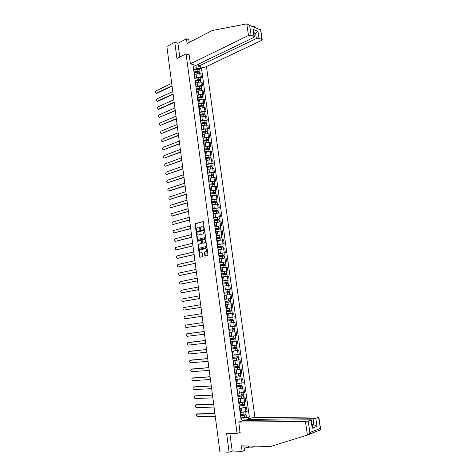 <?xml version="1.0" encoding="UTF-8"?>
<svg xmlns="http://www.w3.org/2000/svg" width="476" height="476" viewBox="0 0 476 476"><rect width="100%" height="100%" fill="white"/><g stroke="black" fill="none" stroke-linecap="round" stroke-linejoin="round"><path stroke-width="0.71" d="M204.109 228.605L203.538 222.006L203.038 221.548L195.327 223.666L195.88 230.348L196.302 230.634L197.124 227.385L198.099 227.058C198.932 226.951 199.468 227.445 199.694 228.534L200.229 229.605L201.05 226.344L202.038 226.011C202.883 225.898 203.419 226.392 203.651 227.486L204.109 228.605M204.888 255.576L205.394 256.058L207.572 255.57L207.929 254.886L207.012 248.026L206.507 247.55L198.694 249.424L199.373 256.826L199.872 257.308L202.597 256.659L202.425 253.131L201.925 252.649L200.64 252.946C199.206 252.518 198.956 251.548 199.89 250.025L205.287 248.674C206.739 249.091 206.995 250.067 206.06 251.608L204.722 252.036L204.501 252.649L204.888 255.576L205.572 256.023M237.09 433.422L226.6 433.35L229.099 452.2L219.912 451.92L166.874 46.422L174.787 42.251L176.929 58.453L186.062 53.853L237.09 433.422L240.19 432.357M205.168 237.536L205.519 236.846L204.615 230.039L204.109 229.575L196.368 231.616L197.022 238.982L197.516 239.452L205.168 237.536M205.81 239.017L206.501 246.473L198.688 248.365L198.195 247.889L198.034 244.372L201.372 243.51L201.342 240.957L200.842 240.487L197.629 241.284L197.439 240.523L205.305 238.547L205.81 239.017M254.993 417.738L206.465 66.533M229.099 452.2L232.211 451.046L229.86 433.374M189.198 42.423L188.817 39.603L186.473 38.812L177.941 43.28L174.787 42.251M194.452 72.447L193.952 71.918M194.827 78.332L196.54 77.534L200.223 77.148L199.736 73.566L196.052 73.947L194.738 74.565M199.736 73.566L200.908 73.899L201.396 77.481L200.146 78.058M194.446 75.535L194.928 75.952L194.589 76.582M200.223 77.148L201.396 77.481M195.612 80.985L195.118 80.48M201.306 86.525L202.556 85.954L202.068 82.366L200.89 82.045L197.207 82.431L195.886 83.038M195.606 84.109L196.088 84.514L195.743 85.121M195.975 86.811L197.695 86.031L201.384 85.644L202.556 85.954M196.772 89.559L196.279 89.071M202.467 95.016L203.722 94.462L203.228 90.862L202.056 90.553L198.367 90.946L197.04 91.541M196.772 92.713L197.254 93.1L196.909 93.695M197.129 95.319L198.855 94.557L202.55 94.165L203.722 94.462M197.939 98.157L197.451 97.687M203.627 103.536L204.888 103L204.394 99.383L203.222 99.097L199.527 99.49L198.2 100.067M197.945 101.346L198.421 101.715L198.07 102.292M198.284 103.863L200.015 103.114L203.716 102.715L204.888 103M199.111 106.791L198.623 106.338M204.793 112.086L206.06 111.562L205.567 107.939L204.394 107.665L200.694 108.064L199.361 108.629M199.117 110.01L199.593 110.361L199.242 110.914M199.444 112.425L201.187 111.699L206.06 111.562M200.283 115.448L199.795 115.019M205.965 120.672L207.238 120.154L206.739 116.519L201.86 116.668L200.521 117.215M200.295 118.703L200.771 119.042L200.414 119.571M200.61 121.023L202.354 120.315L207.238 120.154M201.461 124.141L200.979 123.73M207.143 129.276L208.417 128.782L207.917 125.129L203.032 125.301L201.693 125.837M201.479 127.425L201.949 127.746L201.592 128.258M201.782 129.65L203.532 128.96L208.417 128.782M202.645 132.858L202.163 132.471M208.321 137.915L209.601 137.433L209.101 133.768L204.21 133.964L202.865 134.482M202.663 136.178L203.133 136.481L202.77 136.975M202.954 138.308L204.71 137.635L209.601 137.433M203.829 141.61L203.353 141.241M209.505 146.584L210.791 146.114L210.291 142.437L205.394 142.651L204.043 143.157M203.853 144.96L204.323 145.245L203.96 145.721M204.133 146.989L205.894 146.34L210.791 146.114M205.019 150.392L204.543 150.041M210.695 155.283L211.987 154.825L211.481 151.136L206.578 151.374L205.221 151.868M205.049 153.772L205.519 154.045L205.15 154.498M205.311 155.706L207.078 155.075L211.987 154.825M206.215 159.198L205.739 158.871M211.885 164.012L213.183 163.565L212.671 159.865L207.768 160.126L206.405 160.602M206.245 162.613L206.715 162.869L206.34 163.304M206.495 164.452L208.268 163.839L213.183 163.565M207.417 168.04L206.941 167.73M213.087 172.77L214.379 172.336L213.873 168.623L207.595 169.367M207.453 171.491L207.917 171.729L207.536 172.139M207.685 173.228L209.464 172.633L214.379 172.336M208.619 176.911L208.149 176.626M214.283 181.558L215.586 181.142L215.075 177.411L208.791 178.167M208.655 180.398L209.119 180.618L208.738 181.011M208.881 182.028L210.666 181.457L215.586 181.142M209.827 185.819L209.357 185.551M215.491 190.376L216.794 189.972L216.282 186.229L209.987 186.991M209.868 189.335L210.332 189.537L209.946 189.906M210.077 190.864L211.868 190.311L216.794 189.972M211.041 194.749L210.57 194.505M216.699 199.224L218.008 198.837L217.496 195.083L211.189 195.85M211.082 198.302L211.546 198.486L211.16 198.837M211.279 199.73L218.008 198.837M212.254 203.716L211.784 203.49M217.913 208.101L219.222 207.726L218.71 203.96L212.391 204.739M212.302 207.298L212.76 207.471L212.373 207.798M212.48 208.631L219.222 207.726M213.474 212.712L213.01 212.504M219.127 217.008L220.447 216.651L219.93 212.873L213.599 213.659M213.528 216.33L213.986 216.479L213.587 216.788M213.694 217.556L220.447 216.651M214.7 221.739L214.236 221.554M220.346 225.951L221.673 225.606L221.15 221.816L214.813 222.607M214.753 225.392L215.211 225.523L214.813 225.814M214.908 226.516L221.673 225.606M215.925 230.795L215.467 230.634M221.572 234.924L222.899 234.591L222.381 230.789L216.033 231.586M215.991 234.489L216.443 234.603L216.039 234.87M216.128 235.501L222.899 234.591M217.157 239.886L216.699 239.749M222.804 243.926L224.136 243.611L223.613 239.791L217.258 240.6M217.223 243.617L217.675 243.712L217.27 243.956M217.348 244.521L224.136 243.611M218.395 249.013L217.943 248.894M224.035 252.958L225.374 252.661L224.85 248.829L218.484 249.644M218.466 252.774L218.918 252.851L218.508 253.077M218.573 253.577L225.374 252.661M219.638 258.165L219.186 258.069M225.279 262.026L226.618 261.74L226.088 257.891L219.716 258.718M219.71 261.967L220.162 262.026L219.745 262.228M219.805 262.663L226.618 261.74M220.882 267.351L220.436 267.28M221.048 271.838L227.861 270.85L227.338 266.994L220.947 267.827M220.959 271.189L221.411 271.231L220.995 271.409M221.042 271.778L227.861 270.85M222.131 276.574L221.685 276.526M222.292 280.977L229.117 279.995L228.587 276.122L222.185 276.967M222.215 280.447L222.661 280.465L222.238 280.626M222.28 280.923L229.117 279.995M223.387 285.826L222.941 285.802M223.53 290.152L230.372 289.17L229.837 285.285L223.428 286.135M223.476 289.735L223.922 289.735L223.494 289.872M223.524 290.104L230.372 289.17M224.648 295.114L224.202 295.108M224.779 299.356L231.633 298.381L231.098 294.483L224.946 295.293M224.737 299.059L225.184 299.041L224.749 299.154M224.773 299.315L231.633 298.381M226.005 308.412L226.445 308.377L225.91 304.426L225.469 304.45M231.36 307.859L232.895 307.621L232.359 303.706L225.933 304.575M226.445 308.377L226.017 308.466M226.029 308.561L232.895 307.621M227.278 317.801L227.718 317.748L227.177 313.779L226.743 313.827M234.162 316.897L227.284 317.837L234.162 316.897L233.627 312.97L227.189 313.845L231.407 313.25M227.718 317.748L227.284 317.813M228.016 323.222L228.45 323.168L228.016 323.234M227.29 317.867L230.8 317.385L231.092 319.533L227.582 320.015L232.33 319.36L232.466 320.378L227.718 321.026L231.235 320.544L231.526 322.698L228.01 323.174L234.9 322.258L228.01 323.204M228.557 327.226L228.992 327.149L228.45 323.168M233.079 326.548L228.986 327.107L235.441 326.203L234.9 322.258M229.289 332.623L229.73 332.593L229.295 332.676M234.597 331.778L229.277 332.534M229.837 336.681L230.271 336.58L229.73 332.593M231.562 336.288L236.715 335.544L236.173 331.588M230.568 342.054L231.015 342.048L230.58 342.155M230.539 341.851L237.459 340.947L230.545 341.899M231.122 346.171L231.556 346.046L231.015 342.048M231.83 345.79L238 344.916L237.459 340.947M231.848 351.526L232.3 351.538L231.871 351.663M231.812 351.24L238.744 350.336L231.818 351.294M232.413 355.697L232.847 355.548M232.8 355.239L239.285 354.322L238.744 350.336M233.139 361.022L233.591 361.064L233.163 361.207M233.091 360.665L240.029 359.761L233.097 360.719M233.71 365.259L234.138 365.086L233.591 361.064M234.085 364.687L240.576 363.759L240.029 359.761M234.43 370.56L234.888 370.625L234.46 370.786M239.934 369.322L234.376 370.185M235.013 374.85L235.436 374.654M235.37 374.166L241.873 373.232L241.326 369.221M235.727 380.128L236.191 380.217L235.763 380.401M241.225 378.801L235.668 379.681M236.316 384.477L236.739 384.257M236.661 383.686L243.176 382.74L242.623 378.717M237.03 389.737L237.494 389.844L237.072 390.052M242.528 388.309L236.959 389.213M237.625 394.14L238.048 393.896M237.952 393.235L244.48 392.283L243.932 388.243M238.333 399.376L238.803 399.507L238.381 399.733M243.831 397.859L245.235 397.805L244.081 398.126L238.256 398.775M238.94 403.838L239.357 403.571M239.255 402.821L245.794 401.857L245.235 397.805M239.648 409.045L240.118 409.205L239.702 409.455M245.14 407.432L246.55 407.397L245.396 407.748L239.553 408.372M240.261 413.573L240.672 413.281M240.559 412.436L247.109 411.466L246.55 407.397M242.207 420.927L241.998 419.35L241.082 419.648L193.143 65.932L194.071 66.212L193.958 67.878L193.44 68.127M193.678 69.877L196.38 68.592L195.934 65.337M200.432 66.795L200.616 68.151L196.38 68.592M244.248 420.314L243.932 417.97L249.329 417.006L201.521 68.419L200.616 68.151M248.436 417.291L248.65 418.844M194.071 66.212L193.887 64.837M186.062 53.853L189.21 54.835M240.957 418.737L241.546 418.725L241.998 419.35M243.932 417.97L240.862 418.011M198.998 69.621L201.521 68.419M246.449 417.047L249.329 417.006M204.252 228.516L204.055 227.498L202.538 225.999M198.593 227.052L200.099 228.54L200.289 229.551M203.311 221.596L195.731 223.678L195.487 224.315L196.368 230.574M204.377 229.616L196.766 231.622L196.534 232.252L197.665 239.41M204.097 230.824L203.746 230.503L197.046 232.24L196.909 233.549L198.498 235.031L203.085 233.859L204.21 231.663L204.097 230.824L204.496 230.836L203.871 230.503M204.496 230.836L203.865 233.692L198.903 235.037M200.997 240.487L201.741 240.957L201.997 242.885L201.651 243.563L198.438 244.372L198.855 248.323M205.561 238.583L197.927 240.481L197.826 241.237M204.484 242.778L204.823 242.617C205.775 241.076 205.525 240.1 204.073 239.69L202.163 240.184L202.193 242.742L202.699 243.212L205.221 242.623C206.179 241.094 205.935 240.112 204.49 239.684M204.882 242.778L203.097 243.212M205.691 248.668C207.143 249.085 207.399 250.061 206.465 251.602L205.12 252.03L204.9 252.643L205.293 255.57M202.157 252.685L201.039 252.94M206.745 247.585L199.099 249.424L200.045 257.266M194.5 72.816L197.379 72.007L199.355 72.269M194.369 72.203L197.546 71.305L198.492 71.406L198.314 71.87M171.711 83.383L156.021 90.809C155.057 92.011 155.128 92.808 156.229 93.201L172.026 85.793M194.089 71.977L197.254 71.085L199.224 71.293L198.801 71.906M193.702 70.067L196.987 69.133L198.962 69.401M172.068 86.132L156.83 93.284L156.182 93.213M198.23 71.257L198.784 71.787M195.648 81.277L198.534 80.474L200.509 80.718M195.446 80.67L198.7 79.766L199.646 79.861L199.468 80.343M172.776 91.553L157.044 98.812C156.069 100.019 156.146 100.823 157.264 101.204L173.091 93.968M195.112 80.468L198.409 79.551L200.378 79.742L199.956 80.373M194.851 78.51L198.141 77.594L200.116 77.844M173.139 94.296L157.848 101.293L157.211 101.221M199.385 79.718L199.938 80.23M196.802 89.762L199.688 88.976L201.669 89.202M196.493 89.173L199.86 88.256L200.807 88.34L200.628 88.839M173.847 99.746L158.068 106.838C157.086 108.058 157.169 108.855 158.306 109.236L174.168 102.167M196.261 88.947L199.563 88.048L201.538 88.227L201.116 88.869M195.999 86.989L199.295 86.085L201.277 86.317M174.21 102.489L158.817 109.343L158.246 109.254M200.545 88.203L201.092 88.697M246.776 23.86L249.65 25.424L251.102 35.23L248.49 35.486L246.776 23.86L212.207 30.523L187.104 43.5L186.473 38.812M251.173 26.037L254.452 26.65L254.184 27.245M198.284 64.206L198.557 66.235L203.787 67.8L261.485 40.466L262.175 39.675L258.974 38.264L256.403 38.52L255.624 33.29L257.933 31.291L258.974 38.264M198.557 66.235L256.403 38.52M261.812 39.359L260.598 29.179L259.777 29.107L259.842 29.524M189.133 54.817L190.418 63.802L195.791 65.408L253.714 37.491L254.404 36.688L251.102 35.23M190.418 63.802L248.49 35.486M177.941 43.28L179.767 57.019M254.011 34.07L255.624 33.29L253.791 32.57M254.017 36.355L252.976 29.322L253.535 30.833M248.924 446.006L249.079 447.107L253.048 447.202L252.899 446.095M253.048 447.202L255.231 446.143M238.791 422.028L305.413 421.504L308.21 421.076L311.352 419.838L244.081 420.32L238.791 422.028L240.005 432.422M244.152 448.392L247.062 447.303L248.472 447.333L248.288 445.994M308.21 421.076L309.9 432.511L308.835 434.285L307.835 434.939L270.576 446.482L241.391 445.839L242.129 451.331L244.438 450.457L243.819 445.893M242.129 451.331L232.211 451.046M249.079 447.107L248.472 447.333M308.835 434.285L320.253 430.018L308.966 434.225M315.79 418.291L318.825 417.095L317.926 416.922L251.947 417.779L246.806 419.439L313.041 418.707L315.79 418.291L316.998 426.395L313.946 424.788L312.083 424.794M246.919 420.29L246.806 419.439M247.062 447.303L246.883 445.964M312.369 426.704L312.232 428.233L311.018 420.046M320.669 429.602L318.509 417.291M197.956 98.276L200.854 97.503L202.83 97.717M197.504 97.711L201.021 96.771L201.967 96.848L201.794 97.372M174.924 107.969L159.091 114.894C158.109 116.12 158.193 116.917 159.353 117.292L175.245 110.396M197.415 97.461L200.723 96.574L202.699 96.735L202.276 97.396M197.153 95.492L200.455 94.605L202.437 94.819M175.281 110.706L159.287 117.31M201.705 96.717L202.252 97.193M199.117 106.826L202.02 106.065L204.002 106.255M198.611 106.255L202.181 105.315L203.133 105.386L202.96 105.928M176.001 116.215L160.12 122.975C159.133 124.206 159.228 125.009 160.4 125.372L176.322 118.649M198.575 105.999L201.889 105.131L203.865 105.273L203.448 105.952M198.308 104.024L201.622 103.155L203.603 103.351M176.364 118.952L160.329 125.396M202.871 105.261L203.413 105.72M200.277 115.4L203.187 114.651L205.168 114.823M199.771 114.817L203.353 113.895L204.299 113.954L204.133 114.514M177.084 124.486L161.156 131.078C160.162 132.322 160.257 133.119 161.453 133.476L177.405 126.931M199.736 114.567L203.062 113.716L205.037 113.841L204.62 114.532M199.468 112.592L202.788 111.729L204.769 111.908M177.441 127.223L161.376 133.506M204.037 113.835L204.585 114.27M201.425 124.004L204.359 123.266L206.346 123.421M200.931 123.403L204.525 122.499L205.471 122.552L205.305 123.135M178.173 132.792L162.185 139.212C161.191 140.456 161.299 141.259 162.5 141.616L178.494 135.244M200.902 123.165L204.234 122.326L206.209 122.439L205.793 123.147M200.634 121.178L203.96 120.339L205.947 120.499M178.53 135.517L162.423 141.64M205.21 122.439L205.757 122.856M202.544 132.649L205.537 131.911L207.524 132.048M202.104 132.019L205.703 131.132L206.649 131.18L206.483 131.781M179.262 141.116L163.208 147.376C162.233 148.619 162.34 149.422 163.542 149.779L179.583 143.579M202.068 131.792L205.412 130.971L207.387 131.067L206.971 131.787M201.8 129.799L205.138 128.972L207.12 129.115M179.619 143.841L163.476 149.803M206.388 131.073L206.929 131.465M203.615 141.336L206.721 140.587L208.702 140.706M203.276 140.67L206.881 139.795L207.833 139.831L207.667 140.456M180.356 149.476L164.238 155.569C163.274 156.812 163.387 157.615 164.583 157.972L180.678 151.945M203.246 140.45L206.59 139.641L208.571 139.724L208.155 140.462M202.972 138.451L206.316 137.635L208.304 137.76M180.707 152.195L164.535 157.99M207.572 139.736L208.107 140.105M204.638 150.065L207.905 149.291L209.892 149.393M204.448 149.345L208.066 148.488L209.018 148.518L208.857 149.161M181.451 157.859L165.267 163.786C164.315 165.029 164.44 165.832 165.63 166.189L181.772 160.335M204.418 149.137L207.78 148.345L209.755 148.405L209.345 149.161M204.15 147.132L207.5 146.334L209.488 146.441M181.808 160.579L165.594 166.201M208.756 148.423L209.291 148.78M205.733 158.805L209.095 158.026L211.082 158.109M205.626 158.05L209.256 157.211L210.208 157.235L210.047 157.895M182.552 166.273L166.297 172.032C165.362 173.27 165.493 174.073 166.683 174.436L182.873 168.754M205.602 157.853L208.964 157.074L210.945 157.122L210.535 157.895M205.329 155.842L208.69 155.057L210.678 155.146M182.903 168.986L166.66 174.442M209.946 157.145L210.481 157.479M206.917 167.558L210.291 166.796L212.278 166.856M206.81 166.784L210.446 165.963L211.398 165.975L211.243 166.66M183.653 174.71L167.338 180.303C166.416 181.54 166.552 182.344 167.736 182.707L183.98 177.203M206.786 166.6L210.16 165.838L212.141 165.868L211.731 166.654M206.513 164.577L209.886 163.809L211.868 163.881M184.01 177.417L167.725 182.713M211.142 165.898L211.671 166.207M208.107 176.334L211.487 175.59L213.474 175.632M208 175.555L211.641 174.746L212.594 174.751L212.445 175.454M184.759 183.177L168.373 188.597C167.475 189.841 167.611 190.638 168.796 191.007L185.087 185.676M207.976 175.376L213.343 174.644L212.933 175.448M207.703 173.347L211.082 172.598L213.07 172.645M185.116 185.884L169.301 191.049M212.338 174.68L212.867 174.966M209.303 185.146L214.676 184.438M209.19 184.349L212.843 183.558L213.795 183.558L213.647 184.277M185.872 191.673L169.42 196.927C168.534 198.165 168.677 198.962 169.855 199.331L186.199 194.184M209.172 184.182L214.545 183.45L214.135 184.271M208.893 182.147L214.271 181.445M186.229 194.375L169.884 199.331M213.54 183.492L214.069 183.76M210.499 193.988L215.884 193.274M210.392 193.173L215.003 192.393L214.855 193.137M186.991 200.194L170.468 205.275C169.593 206.513 169.748 207.316 170.92 207.685L187.318 202.716M210.368 193.018L215.753 192.28L215.271 192.578L215.342 193.119M210.089 190.977L215.473 190.269M187.342 202.895L170.979 207.685M214.747 192.334L215.271 192.578M211.701 202.853L217.098 202.145M211.588 202.032L216.211 201.259L216.068 202.02M188.109 208.744L171.515 213.653C170.664 214.89 170.819 215.693 171.991 216.062L188.436 211.273M211.57 201.889L216.961 201.152L216.479 201.431L216.556 202.002M211.29 199.837L216.687 199.129M188.46 211.439L172.074 216.062M215.955 201.205L216.479 201.431M212.909 211.755L218.311 211.041M212.796 210.922L217.425 210.154L217.282 210.939M189.228 217.33L172.568 222.06C171.729 223.298 171.895 224.095 173.062 224.47L189.561 219.864M212.778 210.785L218.175 210.047L217.693 210.309L217.776 210.916M212.498 208.732L217.901 208.018M189.579 220.019L173.175 224.47M217.169 210.106L217.693 210.309M214.117 220.691L219.531 219.971M214.004 219.835L218.645 219.085L218.502 219.888M190.352 225.933L173.627 230.497C172.806 231.729 172.972 232.532 174.139 232.901L190.686 228.48M213.986 219.716L219.394 218.972L218.906 219.222L218.996 219.864M213.706 217.651L219.115 216.931M190.703 228.623L174.281 232.907M218.389 219.043L218.906 219.222M215.33 229.652L220.757 228.932M215.217 228.789L219.864 228.04L219.728 228.867M191.483 234.573L174.692 238.958C173.883 240.184 174.055 240.987 175.216 241.362L191.816 237.125M215.2 228.676L220.62 227.933L220.126 228.165L220.221 228.837M214.92 226.606L220.34 225.886M191.834 237.256L175.394 241.362M219.609 228.004L220.126 228.165M216.55 238.649L221.983 237.905L222.238 239.785M216.431 237.768L221.09 237.03L220.959 237.881M192.619 243.242L175.757 247.443C174.96 248.674 175.144 249.478 176.298 249.852L192.953 245.8M216.419 237.667L221.846 236.923L221.352 237.143L221.447 237.845M216.14 235.59L221.566 234.864M192.97 245.919L176.507 249.852M220.84 237L221.352 237.143M217.776 247.675L223.214 246.943M217.651 246.776L222.322 246.05L222.191 246.919M193.756 251.935L176.822 255.963C176.049 257.189 176.233 257.992 177.381 258.373L194.089 254.505M217.639 246.687L223.077 245.943L222.584 246.146L222.685 246.883M217.359 244.605L222.798 243.861L223.077 245.943M194.107 254.606L177.625 258.367M222.072 246.027L222.584 246.146M219.002 256.731L224.452 255.999M218.877 255.82L223.559 255.1L223.428 255.993M194.898 260.658L177.893 264.507C177.131 265.727 177.328 266.53 178.47 266.917L195.231 263.24M218.871 255.743L224.315 254.993L223.815 255.184L223.922 255.951M218.585 253.648L224.035 252.917M195.243 263.329L178.744 266.905M223.303 255.088L223.815 255.184M220.233 265.816L225.695 265.072L225.963 267.054M220.108 264.894L224.797 264.186L224.672 265.102M196.041 269.416L178.97 273.081C178.226 274.301 178.423 275.104 179.565 275.491L196.38 272.004M220.102 264.829L225.559 264.079L225.053 264.251L225.166 265.055M219.817 262.728L225.273 261.996M196.392 272.082L179.869 275.473M224.547 264.18L225.053 264.251M221.471 274.938L226.939 274.2M221.346 274.003L226.04 273.301L225.916 274.236M197.189 278.198L180.053 281.679C179.321 282.899 179.523 283.702 180.66 284.089L197.528 280.792M221.334 273.944L226.802 273.194L226.296 273.349L226.409 274.188M197.54 280.858L180.999 284.071M225.791 273.301L226.296 273.349M222.708 284.095L228.188 283.345L228.468 285.392M222.584 283.143L227.29 282.452L227.165 283.404M198.343 287.01L181.136 290.306C180.422 291.526 180.63 292.329 181.761 292.722L198.682 289.616M222.578 283.095L228.052 282.345L227.54 282.482L227.659 283.357M198.688 289.67L182.135 292.692M227.04 282.452L227.54 282.482M223.958 293.275L229.444 292.526L229.73 294.608M223.827 292.312L228.545 291.627L228.42 292.609M199.498 295.852L182.225 298.964C181.523 300.178 181.737 300.987 182.867 301.379L199.843 298.47M223.821 292.276L229.307 291.526L228.795 291.645L228.914 292.556M229.015 289.402L229.307 291.526M199.849 298.506L183.272 301.338M228.29 291.639L228.795 291.645M225.207 302.492L230.699 301.742L230.991 303.855M225.927 304.563L227.141 304.384M229.557 304.033L230.36 303.932M225.071 301.51L229.801 300.844L229.682 301.844M200.658 304.729L183.314 307.651C182.629 308.865 182.849 309.668 183.974 310.066L201.003 307.347M225.071 301.486L230.562 300.737L230.051 300.844L230.176 301.784M230.271 298.607L230.562 300.737M201.009 307.377L184.414 310.019M229.551 300.862L230.051 300.844M226.457 311.744L231.967 310.995M227.183 313.821L232.074 313.16M226.326 310.745L231.062 310.084L230.949 311.114M201.824 313.63L184.414 316.367C183.736 317.575 183.962 318.379 185.087 318.783L202.169 316.26L185.087 318.783M226.32 310.733L231.83 309.983L231.306 310.072L231.443 311.048M226.035 308.597L231.538 307.847L231.83 309.983M230.812 310.114L231.306 310.072M231.235 320.544L233.234 320.271L232.71 320.342L232.574 319.331L233.097 319.259L231.092 319.533M231.526 322.698L233.526 322.419L233.234 320.271M202.99 322.561L185.509 325.108C184.855 326.316 185.081 327.119 186.199 327.53L203.335 325.203M230.8 317.385L232.8 317.111L233.097 319.259M232.217 320.407L232.71 320.342M232.074 319.396L232.574 319.331M234.507 329.582L228.98 330.344L234.507 329.582L234.799 331.736L229.271 332.498M233.347 328.726L233.484 329.731M204.162 331.528L186.616 333.878C185.967 335.086 186.205 335.889 187.318 336.3L204.513 334.176M228.843 329.327L234.365 328.571L233.781 326.447M228.986 327.113L234.073 326.417M186.985 333.712L204.162 331.516M233.847 328.654L233.978 329.642M230.241 339.668L235.781 338.93L236.078 341.09M230.247 339.691L235.781 338.93M234.626 338.085L234.763 339.085M205.34 340.524L187.722 342.684C187.092 343.886 187.33 344.689 188.442 345.106L205.691 343.178M230.11 338.668L235.644 337.912L235.352 335.77M233.674 336.014L234.882 335.842M188.55 342.434L205.34 340.495M235.12 338.014L235.251 338.971M231.514 349.039L237.066 348.313L237.357 350.473M231.52 349.075L237.066 348.313M235.906 347.486L236.042 348.474M206.525 349.545L188.835 351.514C188.216 352.71 188.46 353.519 189.567 353.936L206.87 352.216M231.378 348.045L236.923 347.284M189.638 351.258L206.519 349.509M236.405 347.403L236.53 348.331M232.788 358.44L238.351 357.726L238.649 359.904M232.794 358.488L238.351 357.726M237.197 356.911L237.328 357.892M207.709 358.601L189.948 360.374C189.347 361.57 189.597 362.379 190.697 362.801L208.06 361.278M232.657 357.458L238.208 356.697L237.923 354.596M190.733 360.112L207.703 358.553M237.691 356.827L237.816 357.726M234.067 367.877L239.642 367.175L239.94 369.358L234.37 370.12M234.073 367.936L239.642 367.175M238.482 366.377L238.619 367.347M208.893 367.692L191.066 369.263C190.477 370.453 190.733 371.268 191.828 371.691L209.244 370.376M233.936 366.901L239.499 366.139L239.214 364.057M191.834 368.995L208.887 367.627M238.982 366.288L239.101 367.157M235.352 377.349L240.933 376.653L241.231 378.831L235.656 379.61M235.358 377.414L240.933 376.653M239.779 375.873L239.91 376.837M210.089 376.808L192.191 378.182C191.614 379.372 191.876 380.181 192.964 380.616L210.44 379.503M235.221 376.385L240.791 375.606M192.935 377.908L210.077 376.73M240.279 375.778L240.392 376.623M236.637 386.851L242.236 386.167L242.534 388.351L236.947 389.136M236.649 386.934L242.236 386.167M241.082 385.405L241.207 386.357M211.285 385.959L193.321 387.131C192.756 388.321 193.018 389.13 194.107 389.564L211.636 388.66M236.507 385.893L242.088 385.114M194.047 386.857L211.273 385.863M241.576 385.304L241.689 386.119M237.929 396.389L243.539 395.717L243.837 397.906M237.94 396.484L243.539 395.717M238.244 398.692L243.843 397.924M242.385 394.967L242.516 395.913M212.486 395.139L194.452 396.109C193.899 397.293 194.166 398.109 195.255 398.549L212.837 397.853M237.804 395.443L243.397 394.675L243.117 392.652M195.154 395.836L212.469 395.032M242.885 394.866L242.992 395.651M239.226 405.963L244.848 405.302L245.146 407.498M239.244 406.07L244.848 405.302M239.541 408.283L245.152 407.515M243.694 404.57L243.819 405.504M213.688 404.35L195.588 405.118C195.047 406.302 195.321 407.117 196.404 407.563L214.045 407.075M239.101 405.022L244.706 404.255L244.432 402.25M196.273 404.844L213.676 404.231M244.194 404.463L244.295 405.219M240.529 415.566L246.163 414.917L246.461 417.119M240.547 415.685L246.163 414.917M240.85 417.91L246.467 417.143M245.009 414.203L245.134 415.126M214.902 413.596L196.731 414.156C196.201 415.334 196.475 416.155 197.552 416.601L215.259 416.327M240.404 414.638L246.015 413.846M197.391 413.882L214.884 413.46M245.509 414.09L245.604 414.816M244.634 402.196L244.081 398.126M243.325 392.599L242.772 388.547M242.016 383.037L241.469 378.997M240.719 373.505L240.166 369.489M239.422 364.015L238.875 360.005M238.125 354.555L237.583 350.562M236.84 345.13L236.298 341.149M235.555 335.735L235.013 331.772M234.275 326.375L233.74 322.425M233.002 317.046L232.466 313.113M231.735 307.758L231.199 303.831M230.467 298.494L229.932 294.584M229.206 289.265L228.676 285.374M227.95 280.072L227.421 276.193M226.701 270.909L226.171 267.042M225.451 261.776L224.922 257.921M224.208 252.679L223.684 248.835M222.97 243.611L222.447 239.785M221.733 234.573L221.215 230.759M220.501 225.57L219.983 221.768M219.275 216.598L218.758 212.808M218.056 207.655L217.538 203.883M216.836 198.742L216.324 194.981M215.622 189.864L215.11 186.116M214.414 181.011L213.903 177.28M213.212 172.193L212.701 168.474M212.01 163.405L211.505 159.698M210.814 154.646L210.309 150.951M209.618 145.918L209.119 142.235M208.428 137.219L207.929 133.548M207.244 128.55L206.745 124.891M206.066 119.91L205.567 116.263M204.888 111.301L204.394 107.665M203.716 102.715L203.222 99.097M202.55 94.165L202.056 90.553M201.384 85.644L200.89 82.045M245.955 411.823L245.396 407.748M242.046 412.406L241.493 408.325M240.737 402.773L240.184 398.704M239.434 393.17L238.881 389.118M238.131 383.602L237.583 379.562M236.84 374.065L236.292 370.042M235.549 364.568L235.001 360.558M234.263 355.102L233.716 351.11M232.978 345.671L232.437 341.691M231.705 336.27L231.163 332.302M230.432 326.905L229.89 322.954M229.158 317.575L228.629 313.636M227.897 308.275L227.361 304.348M226.635 299.005L226.106 295.096M225.386 289.777L224.856 285.88M224.131 280.572L223.607 276.693M222.887 271.403L222.363 267.536M221.643 262.27L221.12 258.414M220.406 253.161L219.888 249.323M219.174 244.093L218.657 240.261M217.948 235.049L217.431 231.235M216.723 226.04L216.205 222.238M215.503 217.062L214.985 213.272M214.289 208.113L213.772 204.335M213.075 199.194L212.564 195.434M211.868 190.311L211.356 186.562M210.666 181.457L210.154 177.721M209.464 172.633L208.958 168.909M208.268 163.839L207.768 160.126M207.078 155.075L206.578 151.374M205.894 146.34L205.394 142.651M204.71 137.635L204.21 133.964M203.532 128.96L203.032 125.301M202.354 120.315L201.86 116.668M201.187 111.699L200.694 108.064M200.015 103.114L199.527 99.49M198.855 94.557L198.367 90.946M197.695 86.031L197.207 82.431M196.54 77.534L196.052 73.947M204.055 227.498L203.651 227.486M200.2 229.331L199.801 229.319M200.099 228.54L199.694 228.534M196.285 230.354L195.88 230.348M195.487 224.315L195.083 224.297M195.832 223.631L195.428 223.619M204.156 228.29L203.758 228.278M197.421 238.988L197.022 238.982M196.534 232.252L196.13 232.246M196.88 231.574L196.475 231.562M203.484 233.865L203.085 233.859M204.609 231.669L204.21 231.663M198.593 247.889L198.195 247.889M198.212 244.991L197.814 244.991M198.557 244.319L198.159 244.319M201.651 243.563L201.247 243.563M201.997 242.885L201.598 242.885M201.741 240.957L201.342 240.957M197.927 240.481L197.522 240.481M204.9 252.643L204.501 252.649M205.257 251.965L204.853 251.971M206.102 251.768L205.703 251.774M199.771 256.82L199.373 256.826M198.879 250.037L198.474 250.043M199.224 249.364L198.825 249.37M197.379 72.007L197.582 73.506M196.987 69.133L197.254 71.085M156.83 93.284L156.324 93.165M198.534 80.474L198.742 82.003M198.141 77.594L198.409 79.551M157.848 101.293L157.342 101.174M199.688 88.976L199.902 90.523M199.295 86.085L199.563 88.048M158.871 109.319L158.365 109.212M260.366 29.738L249.65 25.424M252.976 29.322L257.933 31.291M313.333 432.761L308.049 434.85M309.9 432.511L320.187 428.471M316.998 426.395L312.232 428.233M307.419 435.07L305.413 421.504M312.185 425.455L313.946 424.788L313.041 418.707M200.854 97.503L201.068 99.073M200.455 94.605L200.723 96.574M159.9 117.376L159.395 117.274M202.02 106.065L202.235 107.653M201.622 103.155L201.889 105.131M160.93 125.456L160.424 125.361L160.906 125.468M203.187 114.651L203.407 116.263M202.788 111.729L203.062 113.716M204.359 123.266L204.585 124.902M203.96 120.339L204.234 122.326M163.006 141.699L162.5 141.616M205.537 131.911L205.763 133.572M205.138 128.972L205.412 130.971M164.047 149.857L163.542 149.779M206.721 140.587L206.953 142.27M206.316 137.635L206.59 139.641M165.089 158.044L164.583 157.972M207.905 149.291L208.137 150.999M207.5 146.334L207.78 148.345M166.136 166.255L165.63 166.189M209.095 158.026L209.333 159.757M208.69 155.057L208.964 157.074M167.189 174.49L166.683 174.436M210.291 166.796L210.529 168.552M209.886 163.809L210.16 165.838M168.242 182.754L167.736 182.707M211.487 175.59L211.731 177.37M211.082 172.598L211.356 174.627M212.689 184.414L212.939 186.217M212.284 181.41L212.558 183.45M170.36 199.367L169.855 199.331M213.897 193.268L214.146 195.1M213.486 190.257L213.766 192.304M171.425 207.709L170.92 207.685M215.104 202.157L215.36 204.008M214.694 199.135L214.974 201.187M172.496 216.086L171.991 216.062M216.324 211.076L216.58 212.95M215.908 208.042L216.187 210.1M173.567 224.482L173.062 224.47M217.538 220.025L217.8 221.923M217.127 216.979L217.407 219.043M174.644 232.913L174.139 232.901M218.764 229.004L219.025 230.931M218.347 225.945L218.633 228.022M175.721 241.368L175.216 241.362M219.989 238.012L220.257 239.963M219.573 234.948L219.858 237.03M176.804 249.846L176.298 249.852M221.221 247.056L221.495 249.031M220.804 243.98L221.09 246.068M177.887 258.361L177.381 258.373M222.459 256.13L222.732 258.129M222.036 253.042L222.322 255.136M178.976 266.899L178.47 266.917M223.696 265.233L223.976 267.262M223.28 262.139L223.565 264.24M180.071 275.461L179.565 275.491M224.946 274.372L225.225 276.425M224.517 271.266L224.809 273.373M181.166 284.059L180.66 284.089M226.195 283.541L226.475 285.624M225.767 280.423L226.058 282.542M182.266 292.68L181.761 292.722M227.445 292.746L227.73 294.852M227.022 289.616L227.308 291.74M183.373 301.332L182.867 301.379M228.706 301.98L228.992 304.11M228.278 298.839L228.563 300.969M184.48 310.013L183.974 310.066M229.968 311.245L230.259 313.387M229.539 308.091L229.831 310.233M232.502 329.88L232.8 332.04M232.074 326.703L232.365 328.862M233.781 339.245L234.073 341.411M233.347 336.062L233.639 338.222M188.615 342.422L188.109 342.506M235.061 348.646L235.358 350.818M234.626 345.469L234.918 347.617M189.74 351.24L189.234 351.33M236.346 358.077L236.643 360.261M235.912 354.912L236.203 357.048M190.864 360.088L190.364 360.183M237.631 367.543L237.935 369.733M237.203 364.384L237.494 366.508M192.001 368.959L191.495 369.067M238.928 377.046L239.226 379.241M238.5 373.892L238.785 376.004M193.137 377.867L192.631 377.98M240.225 386.577L240.529 388.785M239.797 383.436L240.082 385.536M194.273 386.804L193.774 386.923M241.528 396.145L241.832 398.358M241.106 393.009L241.386 395.104M195.422 395.77L194.916 395.895M242.837 405.748L243.141 407.974M242.415 402.625L242.695 404.701M196.564 404.761L196.064 404.897M244.152 415.387L244.456 417.619M243.724 412.27L244.01 414.334M197.719 413.787L197.213 413.936M240.677 413.323L240.118 409.205M194.928 75.952L194.44 72.34M196.088 84.514L195.594 80.89M197.254 93.1L196.761 89.464M198.421 101.715L197.927 98.068M199.593 110.361L199.099 106.701M200.771 119.042L200.271 115.365M201.949 127.746L201.449 124.057M203.133 136.481L202.633 132.78M204.323 145.245L203.823 141.533M205.519 154.045L205.013 150.321M206.715 162.869L206.209 159.133M207.917 171.729L207.405 167.974M209.119 180.618L208.613 176.852M210.332 189.537L209.821 185.759M211.546 198.486L211.029 194.696M212.76 207.471L212.248 203.663M213.986 216.479L213.468 212.665M215.211 225.523L214.694 221.697M216.443 234.603L215.92 230.759M217.675 243.712L217.157 239.85M218.918 252.851L218.395 248.978M220.162 262.026L219.632 258.141M221.411 271.231L220.882 267.334M222.661 280.465L222.131 276.556M223.922 289.735L223.387 285.814M225.184 299.041L224.648 295.102M232.847 355.566L232.3 351.538M235.436 374.677L234.888 370.625M236.739 384.287L236.191 380.217M238.048 393.932L237.494 389.844M239.363 403.606L238.803 399.507M195.731 223.678L195.327 223.666M196.766 231.622L196.368 231.616M203.865 233.692L203.46 233.68M198.438 244.372L198.034 244.372M201.776 243.51L201.372 243.51M197.843 240.523L197.439 240.523M205.221 242.623L204.823 242.617M205.12 252.03L204.722 252.036M206.465 251.602L206.06 251.608M199.099 249.424L198.694 249.424M199.349 72.209L199.527 73.512M198.956 69.347L199.224 71.293M156.735 93.32L156.229 93.201M200.503 80.67L200.688 81.997M200.11 77.79L200.378 79.742M157.776 101.323L157.264 101.204M201.663 89.149L201.848 90.511M201.271 86.263L201.538 88.227M158.817 109.343L158.306 109.236M253.666 27.043L254.452 26.65M254.404 36.688L253.494 30.577M260.598 29.179L262.175 39.675M311.352 419.838L312.405 426.942M318.825 417.095L320.657 429.292M202.824 97.663L203.014 99.056M202.431 94.772L202.699 96.735M159.859 117.394L159.353 117.292M203.99 106.207L204.186 107.624M203.597 103.304L203.865 105.273M205.162 114.775L205.358 116.227M204.763 111.86L205.037 113.841M206.34 123.379L206.542 124.855M205.935 120.452L206.209 122.439M207.518 132.007L207.72 133.512M207.114 129.073L207.387 131.067M208.702 140.664L208.91 142.205M208.298 137.725L208.571 139.724M209.886 149.357L210.1 150.922M209.482 146.4L209.755 148.405M211.076 158.074L211.296 159.674M210.672 155.111L210.945 157.122M212.272 166.82L212.492 168.45M211.868 163.845L212.141 165.868M213.474 175.602L213.7 177.262M213.064 172.615L213.343 174.644M214.676 184.408L214.908 186.098M214.265 181.415L214.545 183.45M215.884 193.25L216.116 194.97M215.473 190.239L215.753 192.28M217.092 202.116L217.336 203.871M216.681 199.099L216.961 201.152M218.311 211.017L218.555 212.802M217.895 207.988L218.175 210.047M219.531 219.948L219.775 221.762M219.115 216.913L219.394 218.972M220.751 228.908L221.007 230.759M220.334 225.862L220.62 227.933M221.566 234.846L221.846 236.923M223.214 246.925L223.476 248.841M224.452 255.981L224.72 257.933M224.029 252.905L224.315 254.993M225.273 261.978L225.559 264.079M226.939 274.188L227.213 276.205M226.516 271.088L226.802 273.194M227.766 280.227L228.052 282.345M231.967 310.989L232.258 313.131M236.631 345.165L236.923 347.29M240.511 373.553L240.791 375.618M241.814 383.085L242.094 385.132M245.747 411.883L246.021 413.87"/></g></svg>
